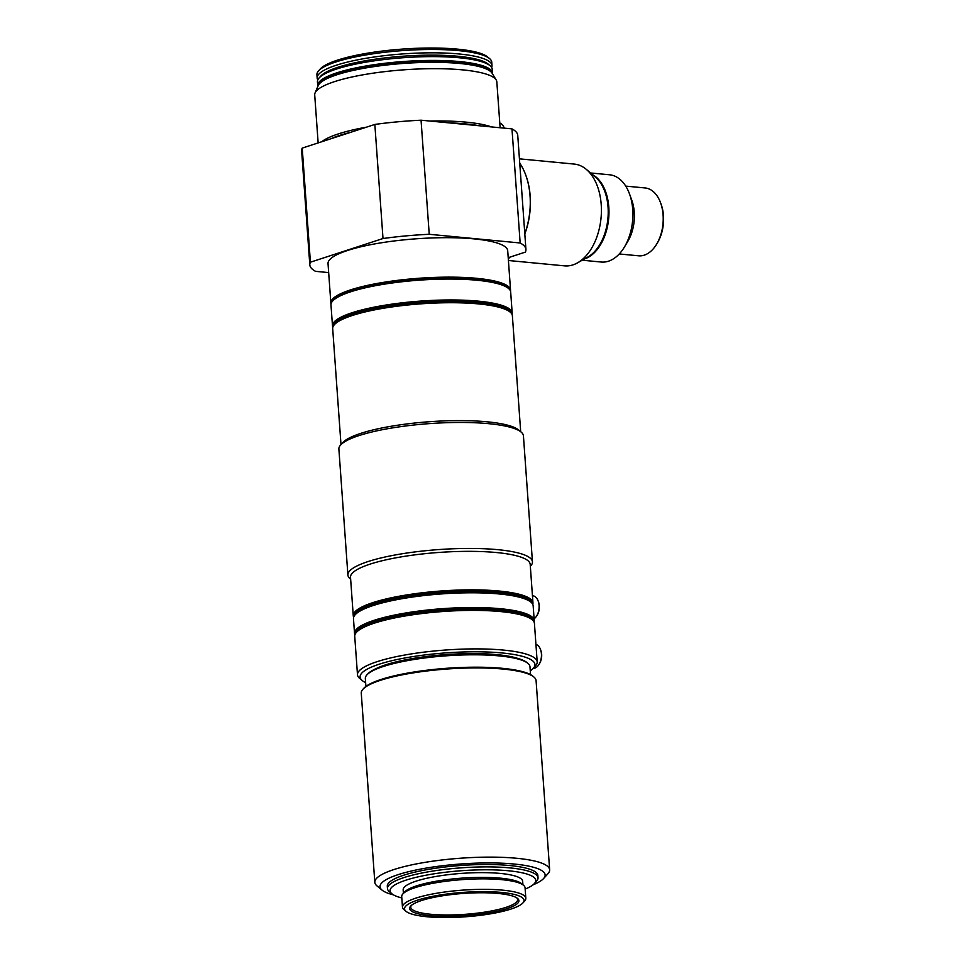 <?xml version="1.0" encoding="UTF-8"?>
<svg xmlns="http://www.w3.org/2000/svg" width="965" height="965" viewBox="0 0 965 965"><rect width="100%" height="100%" fill="white"/><g stroke="black" fill="none" stroke-linecap="round" stroke-linejoin="round"><path stroke-width="1.45" d="M535.925 644.391A12.171 7.575 95.5 0 1 540.521 649.529L540.882 650.531A10.591 6.586 95.5 0 1 541.655 654.282A10.591 6.586 95.5 0 1 539.664 663.329L539.121 664.246A12.171 7.575 95.5 0 1 533.175 668.456M540.521 649.529A12.171 7.575 95.5 0 1 541.413 653.848A12.171 7.575 95.5 0 1 539.121 664.246M519.435 158.839L574.247 164.074A51.121 31.797 95.5 0 1 586.418 169.466A51.121 31.797 95.5 0 1 601.038 217.994A51.121 31.797 95.5 0 1 577.492 262.878A51.121 31.797 95.5 0 1 572.957 264.88A51.121 31.797 95.5 0 1 564.525 265.858L508.41 260.502M592.51 174.629A43.823 27.261 95.5 0 1 608.674 218.609A43.823 27.261 95.5 0 1 584.597 258.909A43.823 27.261 95.5 0 1 584.464 258.958M590.556 172.964L609.603 174.786A43.823 27.261 95.5 0 1 629.518 193.965A43.823 27.261 95.5 0 1 624.464 246.968A43.823 27.261 95.5 0 1 608.505 261.189A43.823 27.261 95.5 0 1 601.279 262.034L582.221 260.212M625.73 186.112L645.115 187.958A34.077 21.194 95.5 0 1 660.603 202.879A34.077 21.194 95.5 0 1 656.67 244.097A34.077 21.194 95.5 0 1 644.258 255.158A34.077 21.194 95.5 0 1 638.637 255.809L619.253 253.964M317.799 79.89A87.646 17.925 -4.1 0 1 317.159 78.032L316.93 74.703A87.646 17.925 -4.1 0 1 318.583 70.831L320.356 68.877A85.692 17.527 -4.1 0 1 457.543 49.143A85.692 17.527 -4.1 0 1 487.53 56.887L489.557 58.576A87.646 17.925 -4.1 0 1 491.752 62.17L491.993 65.499A87.646 17.925 -4.1 0 1 491.631 67.429M318.583 70.831A87.646 17.925 -4.1 0 1 458.894 50.65A87.646 17.925 -4.1 0 1 489.557 58.576M317.159 78.032A87.646 17.925 -4.1 0 1 366.097 58.274A87.646 17.925 -4.1 0 1 459.135 53.98A87.646 17.925 -4.1 0 1 491.993 65.499M317.847 86.428A87.646 17.925 -4.1 0 1 317.702 85.632L317.437 81.832A87.646 17.925 -4.1 0 1 319.101 77.96L320.863 76.006A85.692 17.527 -4.1 0 1 458.061 56.272A85.692 17.527 -4.1 0 1 488.037 64.016L490.075 65.704A87.646 17.925 -4.1 0 1 492.271 69.299L492.536 73.099A87.646 17.925 -4.1 0 1 492.512 73.907M319.101 77.96A87.646 17.925 -4.1 0 1 459.412 57.779A87.646 17.925 -4.1 0 1 490.075 65.704M317.702 85.632A87.646 17.925 -4.1 0 1 366.64 65.873A87.646 17.925 -4.1 0 1 459.678 61.579A87.646 17.925 -4.1 0 1 492.536 73.099M319.982 83.171A86.669 17.72 -4.1 0 1 459.147 62.737A86.669 17.72 -4.1 0 1 489.943 70.988M318.148 142.917L314.711 94.932A91.289 18.673 -4.1 0 1 315.072 92.942L318.185 85.632A87.634 17.925 -4.1 0 1 370.934 67.104A87.634 17.925 -4.1 0 1 459.81 63.485A87.634 17.925 -4.1 0 1 492.066 73.171L496.191 79.962A91.289 18.673 -4.1 0 1 496.83 81.868L500.123 127.742M315.072 92.942A91.289 18.673 -4.1 0 1 370.017 73.642A91.289 18.673 -4.1 0 1 462.597 69.878A91.289 18.673 -4.1 0 1 496.191 79.962M330.609 138.864A89.829 18.371 -4.1 0 1 350.922 132.229M449.051 122.869A89.829 18.371 -4.1 0 1 465.54 123.894A89.829 18.371 -4.1 0 1 479.376 125.764M321.719 141.758A91.289 18.673 -4.1 0 1 366.531 127.151M429.968 121.047A91.289 18.673 -4.1 0 1 466.348 122.169A91.289 18.673 -4.1 0 1 491.547 126.934M331.043 303.999A90.071 18.419 -4.1 0 1 330.85 303.058A90.071 18.419 -4.1 0 1 381.151 282.745A90.071 18.419 -4.1 0 1 476.77 278.33A90.071 18.419 -4.1 0 1 510.545 290.175A90.071 18.419 -4.1 0 1 510.485 291.128M330.85 303.058L328.028 263.602A90.071 18.419 -4.1 0 1 378.316 243.289A90.071 18.419 -4.1 0 1 473.936 238.874A90.071 18.419 -4.1 0 1 507.711 250.719L510.545 290.175M332.841 327.231A90.071 18.419 -4.1 0 1 332.491 325.868L330.983 304.952A90.071 18.419 -4.1 0 1 332.696 300.971L333.576 299.994A89.106 18.226 -4.1 0 1 476.228 279.488A89.106 18.226 -4.1 0 1 507.409 287.534L508.422 288.378A90.071 18.419 -4.1 0 1 510.678 292.069L512.174 312.986A90.071 18.419 -4.1 0 1 512.017 314.385M332.696 300.971A90.071 18.419 -4.1 0 1 476.903 280.236A90.071 18.419 -4.1 0 1 508.422 288.378M332.491 325.868A90.071 18.419 -4.1 0 1 382.779 305.567A90.071 18.419 -4.1 0 1 478.399 301.152A90.071 18.419 -4.1 0 1 512.174 312.986M333.613 325.639A89.106 18.226 -4.1 0 1 385.723 306.267A89.106 18.226 -4.1 0 1 477.868 302.298A89.106 18.226 -4.1 0 1 511.028 312.913M340.995 444.588L332.684 328.631A90.071 18.419 -4.1 0 1 334.397 324.65L335.277 323.673A89.106 18.226 -4.1 0 1 477.928 303.155A89.106 18.226 -4.1 0 1 509.098 311.213L510.111 312.057A90.071 18.419 -4.1 0 1 512.379 315.748L520.69 431.705M334.397 324.65A90.071 18.419 -4.1 0 1 478.604 303.915A90.071 18.419 -4.1 0 1 510.111 312.057M350.645 579.193L350.223 578.843A92.507 18.914 -4.1 0 1 347.907 575.056L338.884 449.075A92.507 18.914 -4.1 0 1 340.633 444.986L342.84 442.537A90.071 18.419 -4.1 0 1 487.048 421.802A90.071 18.419 -4.1 0 1 518.567 429.944L521.1 432.055A92.507 18.914 -4.1 0 1 523.428 435.842L532.451 561.823A92.507 18.914 -4.1 0 1 530.702 565.912L530.34 566.31M340.633 444.986A92.507 18.914 -4.1 0 1 488.736 423.683A92.507 18.914 -4.1 0 1 521.1 432.055M347.907 575.056A92.507 18.914 -4.1 0 1 399.558 554.2A92.507 18.914 -4.1 0 1 497.771 549.664A92.507 18.914 -4.1 0 1 532.451 561.823M353.66 617.214A90.071 18.419 -4.1 0 1 353.262 615.754L350.512 577.251A90.071 18.419 -4.1 0 1 400.801 556.95A90.071 18.419 -4.1 0 1 496.42 552.535A90.071 18.419 -4.1 0 1 530.195 564.368L532.957 602.884A90.071 18.419 -4.1 0 1 532.777 604.367M354.336 615.815A89.106 18.226 -4.1 0 1 405.867 596.249A89.106 18.226 -4.1 0 1 498.64 592.184A89.106 18.226 -4.1 0 1 531.908 603.089M353.262 615.754A90.071 18.419 -4.1 0 1 403.563 595.453A90.071 18.419 -4.1 0 1 499.182 591.038A90.071 18.419 -4.1 0 1 532.957 602.884M370.681 605.755A86.174 17.623 -4.1 0 1 496.83 592.775A86.174 17.623 -4.1 0 1 514.297 595.453M385.747 601.34A85.21 17.43 -4.1 0 1 496.215 592.98A85.21 17.43 -4.1 0 1 498.748 593.234A89.106 18.226 -4.1 0 1 529.894 601.292L530.907 602.124A90.071 18.419 -4.1 0 1 533.163 605.827L534.224 620.567A90.071 18.419 -4.1 0 1 534.055 622.003M354.903 634.849A90.071 18.419 -4.1 0 1 354.529 633.438L353.48 618.71A90.071 18.419 -4.1 0 1 355.18 614.729L356.073 613.752A89.106 18.226 -4.1 0 1 498.724 593.234M355.18 614.729A90.071 18.419 -4.1 0 1 499.4 593.982A90.071 18.419 -4.1 0 1 530.907 602.124M354.529 633.438A90.071 18.419 -4.1 0 1 404.83 613.137A90.071 18.419 -4.1 0 1 500.449 608.722A90.071 18.419 -4.1 0 1 534.224 620.567M355.627 633.354A89.106 18.226 -4.1 0 1 407.447 613.885A89.106 18.226 -4.1 0 1 499.906 609.868A89.106 18.226 -4.1 0 1 533.126 620.64M365.626 682.653A87.646 17.925 -4.1 0 1 362.297 680.602L359.752 678.492A90.071 18.419 -4.1 0 1 357.496 674.8L354.734 636.297A90.071 18.419 -4.1 0 1 356.447 632.316L357.327 631.339A89.106 18.226 -4.1 0 1 499.979 610.821A89.106 18.226 -4.1 0 1 531.16 618.879L532.173 619.723A90.071 18.419 -4.1 0 1 534.429 623.414L537.191 661.918A90.071 18.419 -4.1 0 1 535.479 665.898L533.271 668.347A87.646 17.925 -4.1 0 1 530.268 670.856M356.447 632.316A90.071 18.419 -4.1 0 1 500.654 611.581A90.071 18.419 -4.1 0 1 532.173 619.723M362.297 680.602A87.646 17.925 -4.1 0 1 400.994 658.721A87.646 17.925 -4.1 0 1 502.065 652.955A87.646 17.925 -4.1 0 1 533.271 668.347M357.496 674.8A90.071 18.419 -4.1 0 1 407.797 654.499A90.071 18.419 -4.1 0 1 503.416 650.084A90.071 18.419 -4.1 0 1 537.191 661.918M376.193 668.576A79.359 16.224 -4.1 0 1 496.915 654.632A79.359 16.224 -4.1 0 1 517.795 658.42M365.904 686.417L365.337 678.54A82.532 16.875 -4.1 0 1 366.893 674.897L367.786 673.92A81.555 16.682 -4.1 0 1 498.35 655.139A81.555 16.682 -4.1 0 1 526.878 662.509L527.903 663.353A82.532 16.875 -4.1 0 1 529.966 666.743L530.533 674.619M366.893 674.897A82.532 16.875 -4.1 0 1 499.026 655.886A82.532 16.875 -4.1 0 1 527.903 663.353M393.418 894.845A82.773 16.924 -4.1 0 1 382.092 890.14L377.013 885.93A87.646 17.925 -4.1 0 1 374.818 882.336L361.26 693.135A87.646 17.925 -4.1 0 1 362.912 689.263L363.805 688.286A86.669 17.72 -4.1 0 1 502.548 668.335A86.669 17.72 -4.1 0 1 532.873 676.163L533.886 677.008A87.646 17.925 -4.1 0 1 536.082 680.602L549.652 869.803A87.646 17.925 -4.1 0 1 547.987 873.675L543.56 878.56A82.773 16.924 -4.1 0 1 533.018 884.833M362.912 689.263A87.646 17.925 -4.1 0 1 503.223 669.083A87.646 17.925 -4.1 0 1 533.886 677.008M374.818 882.336A87.646 17.925 -4.1 0 1 423.756 862.577A87.646 17.925 -4.1 0 1 516.794 858.283A87.646 17.925 -4.1 0 1 549.652 869.803M382.092 890.14A82.773 16.924 -4.1 0 1 418.641 869.477A82.773 16.924 -4.1 0 1 514.104 864.025A82.773 16.924 -4.1 0 1 543.56 878.56M401.802 897.933A73.038 14.933 -4.1 0 1 391.899 893.795L389.365 891.696A75.463 15.428 -4.1 0 1 387.472 888.596A75.463 15.428 -4.1 0 1 429.606 871.588A75.463 15.428 -4.1 0 1 509.725 867.885A75.463 15.428 -4.1 0 1 538.024 877.8A75.463 15.428 -4.1 0 1 536.588 881.142L534.381 883.59A73.038 14.933 -4.1 0 1 525.153 889.079M387.472 888.596L387.303 886.22A75.463 15.428 -4.1 0 1 429.437 869.212A75.463 15.428 -4.1 0 1 509.556 865.509A75.463 15.428 -4.1 0 1 537.843 875.424L538.024 877.8M391.899 893.795A73.038 14.933 -4.1 0 1 424.154 875.569A73.038 14.933 -4.1 0 1 508.374 870.756A73.038 14.933 -4.1 0 1 534.381 883.59M406.024 911.334L404.009 909.669A61.832 12.642 -4.1 0 1 402.465 907.124L401.717 896.642A61.832 12.642 -4.1 0 1 402.887 893.904L404.637 891.974A59.902 12.256 -4.1 0 1 500.546 878.174A59.902 12.256 -4.1 0 1 521.498 883.59L523.513 885.267A61.832 12.642 -4.1 0 1 525.069 887.8L525.816 898.282A61.832 12.642 -4.1 0 1 524.646 901.021L522.885 902.963A59.902 12.256 -4.1 0 1 426.988 916.75A59.902 12.256 -4.1 0 1 406.024 911.334A59.902 12.256 -4.1 0 1 432.489 896.376A59.902 12.256 -4.1 0 1 501.571 892.432A59.902 12.256 -4.1 0 1 522.885 902.963M403.418 893.325L403.165 889.863A59.902 12.256 -4.1 0 1 436.614 876.353A59.902 12.256 -4.1 0 1 500.208 873.422A59.902 12.256 -4.1 0 1 522.668 881.298L522.909 884.76M402.887 893.904A61.832 12.642 -4.1 0 1 501.884 879.67A61.832 12.642 -4.1 0 1 523.513 885.267M402.465 907.124A61.832 12.642 -4.1 0 1 436.988 893.192A61.832 12.642 -4.1 0 1 502.632 890.152A61.832 12.642 -4.1 0 1 525.816 898.282M498.374 893.481A54.776 11.206 -4.1 0 1 517.542 898.427A54.776 11.206 -4.1 0 1 493.344 912.106A54.776 11.206 -4.1 0 1 430.185 915.713A54.776 11.206 -4.1 0 1 410.68 906.087A54.776 11.206 -4.1 0 1 498.374 893.481M516.83 897.908A53.557 10.953 -4.1 0 1 517.614 899.573A53.557 10.953 -4.1 0 1 487.711 911.648A53.557 10.953 -4.1 0 1 430.848 914.277A53.557 10.953 -4.1 0 1 410.776 907.233A53.557 10.953 -4.1 0 1 411.307 905.472M328.667 272.588L315.579 271.346A108.333 22.159 -4.1 0 1 309.813 264.905A108.333 22.159 -4.1 0 1 310.404 262.203L383.008 238.524A108.333 22.159 -4.1 0 1 429.232 234.29L520.159 242.975L511.981 128.876A108.333 22.159 -4.1 0 1 517.747 135.317L525.925 249.416A108.333 22.159 -4.1 0 1 525.334 252.118L508.217 257.691M511.981 128.876L421.054 120.203L429.232 234.29M520.159 242.975A108.333 22.159 -4.1 0 1 525.925 249.416M383.008 238.524L374.842 124.437A108.333 22.159 -4.1 0 1 421.054 120.203M309.813 264.905L301.635 150.805A108.333 22.159 -4.1 0 1 302.226 148.103L310.404 262.203M374.842 124.437L302.226 148.103M660.603 202.879L661.158 204.411A31.652 19.686 95.5 0 1 657.515 242.685L656.67 244.097M629.518 193.965L631.761 200.117A34.077 21.194 95.5 0 1 627.829 241.347L624.464 246.968M586.418 169.466L595.369 177.053A43.823 27.261 95.5 0 1 607.902 218.645A43.823 27.261 95.5 0 1 587.721 257.112L577.492 262.878M525.889 175.461A57.454 35.729 95.5 0 1 525.997 175.763A57.454 35.729 95.5 0 1 524.815 233.892M519.737 163.169A58.431 36.344 95.5 0 1 525.78 175.147A58.431 36.344 95.5 0 1 524.791 233.663M510.208 257.04A58.431 36.344 95.5 0 1 508.29 258.765M521.848 192.59A58.431 36.344 95.5 0 1 522.222 197.68M499.786 123.038A12.171 7.575 95.5 0 1 504.285 128.14M532.439 595.707L532.644 595.719A12.171 7.575 95.5 0 1 538.181 601.05A12.171 7.575 95.5 0 1 536.769 615.767A12.171 7.575 95.5 0 1 534.091 618.806M538.181 601.05L538.542 602.051A10.591 6.586 95.5 0 1 537.324 614.862L536.769 615.767M525.997 175.763L525.78 175.147"/></g></svg>
